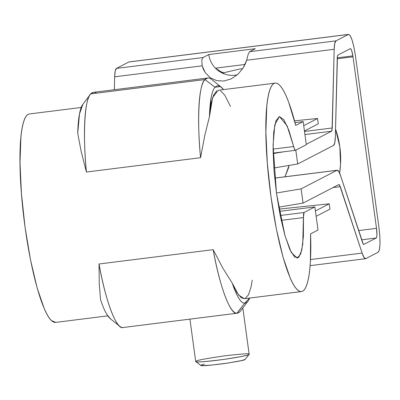 <?xml version="1.0" encoding="UTF-8"?>
<svg xmlns="http://www.w3.org/2000/svg" width="400" height="400" viewBox="0 0 400 400"><rect width="100%" height="100%" fill="white"/><g stroke="black" fill="none" stroke-linecap="round" stroke-linejoin="round"><path stroke-width="0.6" d="M316.135 216.305L329.965 209.14L316.135 216.305M294.53 120.825L317.545 118.485L303.72 125.65L317.545 118.485L318.275 123.815L304.45 130.98L318.275 123.815L317.545 118.485L294.53 120.825M315.405 210.975L329.235 203.81L278.97 209.12L329.235 203.81L329.965 209.14L329.235 203.81L315.405 210.975M295.565 150.275C294.99 150.45 294.36 149.2 293.67 146.53L287.14 125.92L279.44 116.525L274.83 124.66L273.065 145.185L276.505 193.47L284.975 235.67L291.205 252.335L297.21 258.165L300.68 254.04L302.76 244.17L303.405 217.575L281.18 220.36L303.405 217.575L304.085 212.495L280.175 215.495L304.085 212.495L314.85 206.915L279.38 211.365L314.85 206.915L318.015 230.025L310.59 233.875A105.04 18.42 -97.2 0 1 300.85 291.585A105.04 18.42 -97.2 0 1 270.155 190.495A105.04 18.42 -97.2 0 1 274.425 83.34A105.04 18.42 -97.2 0 1 295.735 125.44L303.16 121.59L295.005 122.615L303.16 121.59L306.325 144.7L295.565 150.275L294.66 149.48L293.67 146.53L288.8 130.105L283.875 119.74L279.42 116.53L275.91 120.81L273.715 132.135L273.065 149.3L274.025 170.495L276.505 193.47L280.235 215.795L284.82 235.115L289.775 249.375L294.575 257.07L298.715 257.39L301.76 250.295L303.38 236.535L303.505 214.06L304.085 212.495L314.85 206.915L318.015 230.025L310.59 233.875L310.4 261.155C309.945 269.175 309.115 275.71 307.915 280.75C306.72 285.795 305.21 289.09 303.395 290.63C301.575 292.17 299.545 291.875 297.3 289.755C295.055 287.63 292.715 283.785 290.275 278.22L283.045 257.225L276.365 228.955L270.93 196.355L267.305 162.82L265.87 131.835L266.77 106.63C267.46 99.44 268.51 93.84 269.915 89.825C271.32 85.81 273.005 83.59 274.975 83.17C276.945 82.745 279.095 84.145 281.425 87.36C283.755 90.575 286.145 95.44 288.595 101.955L295.735 125.44L303.16 121.59L306.325 144.7L295.465 150.31L273.125 153.11M55.74 322.385L51.43 320.595C49.185 318.475 46.845 314.63 44.405 309.06L37.175 288.07L30.495 259.8L25.06 227.2L21.435 193.665L20 162.68L20.9 137.47C21.595 130.285 22.64 124.68 24.045 120.665C25.45 116.655 27.135 114.435 29.105 114.015M275.25 83.12L218.175 90.285L212.655 97.515L209.44 116.67L204.785 135.485L200.57 157.7L86.415 172.02L81.085 151.14L77.725 133.195L79.505 113.87L82.92 104.265M28.555 114.18A105.04 18.42 82.8 0 0 24.285 221.34A105.04 18.42 82.8 0 0 54.985 322.43M110.525 318.885L107.01 314.69C104.88 311.235 102.72 306.22 100.525 299.645L99.255 283.9L99.015 263.995L213.17 249.675L222.925 268.265L232.245 283.12L238.55 295.03L244.32 298.725L301.4 291.565M243.605 304.555L237.22 313.205L122.8 327.55C116.385 329.695 105.28 300.015 99.015 263.995L99.255 283.9L100.525 299.645A86.295 15.135 82.8 0 0 110.14 318.57M237.22 313.205L122.8 327.55A95.285 16.71 -97.2 0 1 119.74 326.28A95.285 16.71 -97.2 0 1 99.015 263.995L213.17 249.675A95.285 16.71 82.8 0 0 236.955 313.23L122.8 327.55M240.77 310.71A118.52 20.785 82.8 0 1 236.955 313.23L244.635 303.205A109.535 19.21 -97.2 0 0 248.17 300.87A109.535 19.21 -97.2 0 0 249.725 298.045L244.635 303.205L236.955 313.23C230.54 315.375 219.435 285.695 213.17 249.675L222.925 268.265L232.245 283.12L236.855 292.545L241.225 297.745L244.39 298.715M244.635 303.205C242.83 303.3 240.86 301.62 238.725 298.165C236.595 294.71 234.435 289.695 232.245 283.12A86.295 15.135 -97.2 0 0 244.635 303.205M245.165 298.505L248.505 294.785L251.105 286.75L252.245 280.11M230.445 106.365L224.875 95.27L220.565 90.815M216.715 90.825L213.49 95.295L211.03 104.035L209.44 116.67L211.22 97.345C212.185 92.29 213.46 88.925 215.055 87.255L220.385 86.54L223.58 89.605A109.535 19.21 -97.2 0 0 221.375 87.255A109.535 19.21 -97.2 0 0 215.055 87.255L204.945 79.555L90.79 93.875L93.56 92.325L207.715 78.005L204.945 79.555L90.79 93.875A118.52 20.785 -97.2 0 1 96.63 93.145M211.77 79.545A118.52 20.785 82.8 0 0 204.945 79.555L215.055 87.255A86.295 15.135 -97.2 0 0 209.44 116.67L204.785 135.485L200.57 157.7C196.79 120.39 198.83 83.9 204.945 79.555A95.285 16.71 82.8 0 0 200.57 157.7L86.415 172.02C82.635 134.71 84.68 98.22 90.79 93.875A95.285 16.71 -97.2 0 0 90.22 94.555A95.285 16.71 -97.2 0 0 86.415 172.02L81.085 151.14L77.725 133.195A86.295 15.135 82.8 0 1 82.82 104.395M293.67 146.53L273.06 149.115L293.67 146.53M128.835 61.995L116.475 68.4L115.22 70.995L114.66 76.805L114.345 89.72L114.66 76.805L202.195 65.825L114.66 76.805A23.37 4.1 82.8 0 1 116.475 68.4L202.965 57.55L208.78 54.54L255.32 48.7L249.505 51.71L248.18 54.325L246.65 60.25L334.185 49.27L332.05 130.21L331.57 131.205L306.275 144.315L331.57 131.205L304.935 134.55L331.57 131.205L332.265 127.975L334.185 49.27A23.37 4.1 -97.2 0 1 336 40.86L334.745 43.455L334.185 49.27L246.65 60.25L243.21 67.9L237.91 74.31L231.28 78.835L223.985 81.025L216.75 80.66L210.3 77.775L205.28 72.66L202.195 65.825L201.78 60.155L202.965 57.55L116.475 68.4L128.835 61.995L348.36 34.455L336 40.86L249.505 51.71L336 40.86L348.36 34.455L129.09 61.915L348.62 34.375L350.085 35.445L352.025 39.805L353.89 46.87L355.4 55.56L378.895 227.095L355.4 55.56C353.24 41.75 350.895 34.715 348.36 34.455M295.81 150.15L297.705 163.985L333.515 145.43L334.77 142.835L335.33 137.02L337.465 56.08L337.945 55.08L350.31 48.675L350.97 49.06L351.72 50.735L353.015 56.795L376.515 228.33L376.94 234.84L376.72 237.02L376.24 237.99L363.88 244.395L363.205 244L340.65 175.85L338.675 171.35L336.925 170.315L301.115 188.87L303.065 203.09L338.875 184.535L339.545 184.935L362.105 253.08L364.075 257.58L365.83 258.615L378.19 252.21L379.43 249.685L380 244.025L379.81 236.095L378.895 227.095C380.56 241.16 380.325 249.53 378.19 252.21L365.83 258.615A23.37 4.1 -97.2 0 1 365.565 258.7A23.37 4.1 -97.2 0 1 362.105 253.08L310.485 259.555L362.105 253.08L340.305 186.665L332.995 187.58L340.305 186.665L338.875 184.535L303.065 203.09L278.63 207.18M350.42 48.645A8.99 1.575 -97.2 0 1 353.015 56.795L337.24 58.77L353.015 56.795L376.515 228.33A8.99 1.575 -97.2 0 1 376.24 237.99L361.645 239.82L376.24 237.99L363.88 244.395A8.99 1.575 -97.2 0 1 363.78 244.43A8.99 1.575 -97.2 0 1 362.445 242.265L340.65 175.85C339.26 171.71 338.02 169.86 336.925 170.315L274.7 178.12L337.18 170.235M358.61 230.575L376.515 228.33L358.61 230.575M352.88 55.875L337.265 57.835M276.44 192.995L301.115 188.87L336.925 170.315M303.065 203.09L301.115 188.87M221.025 72.415L222.955 72.175M224.58 74.01L215.445 68.165L245.065 64.45L215.445 68.165A23.82 23.405 -117.4 0 0 237.34 74.815M350.31 48.675L337.945 55.08A8.99 1.575 -97.2 0 0 337.25 58.315L335.33 137.02C335.185 141.96 334.58 144.76 333.515 145.43L297.705 163.985L273.84 167.98M304.515 131.455L332.265 127.975L304.515 131.455M208.78 54.54L255.32 48.7L249.505 51.71L248.18 54.325L246.65 60.25L245.19 64.185L243.21 67.9L237.91 74.31L231.28 78.835L223.985 81.025L216.75 80.66L210.3 77.775L205.28 72.66L203.47 69.42L202.195 65.825L201.78 60.155L202.965 57.55L208.78 54.54A23.82 23.405 -117.4 0 0 215.445 68.165M273.135 153.56L284.5 151.685M297.705 163.985L295.915 150.9M239.85 68.995L242.705 68.685L239.85 68.995L222.305 73.07L239.85 68.995M335.525 129.02C340.52 143.495 341.875 158.18 339.6 173.065L340.525 164.41L339.835 146.86L335.525 129.02M285 176.78L288.485 168.005L289.05 165.465L284.99 176.78M195.82 361.655A26.965 1.715 -7.8 0 0 221.365 359.745A26.965 1.715 -7.8 0 0 248.78 354.565L249.115 354.325C250.875 353.24 242.525 353.775 224.07 355.92C205.83 358.62 196.51 360.37 196.095 361.175L195.79 361.63C196.22 362.445 205.515 361.71 223.685 359.43C240.125 356.9 248.49 355.28 248.78 354.565M201.34 365.595L211.21 365.15L228.01 363.04L241.905 360.51L245.3 359.335M204.19 364.12L201.095 365.07M195.79 361.63L200.84 365.45C201.195 366.125 208.945 365.515 224.085 363.61C237.785 361.505 244.755 360.155 245 359.56L249.115 354.325M81.22 107.465L29.38 113.965M55.53 322.41L107.77 315.855M119.87 326.39L110.27 318.68M248.06 301.02L240.655 310.865M82.855 104.355L90.255 94.51M211.625 79.425L221.225 87.135M310.095 265.66L365.57 258.7M337.145 170.24L274.695 178.07M242.825 307.98L249.155 354.21M189.915 319.14L195.72 361.53"/></g></svg>

